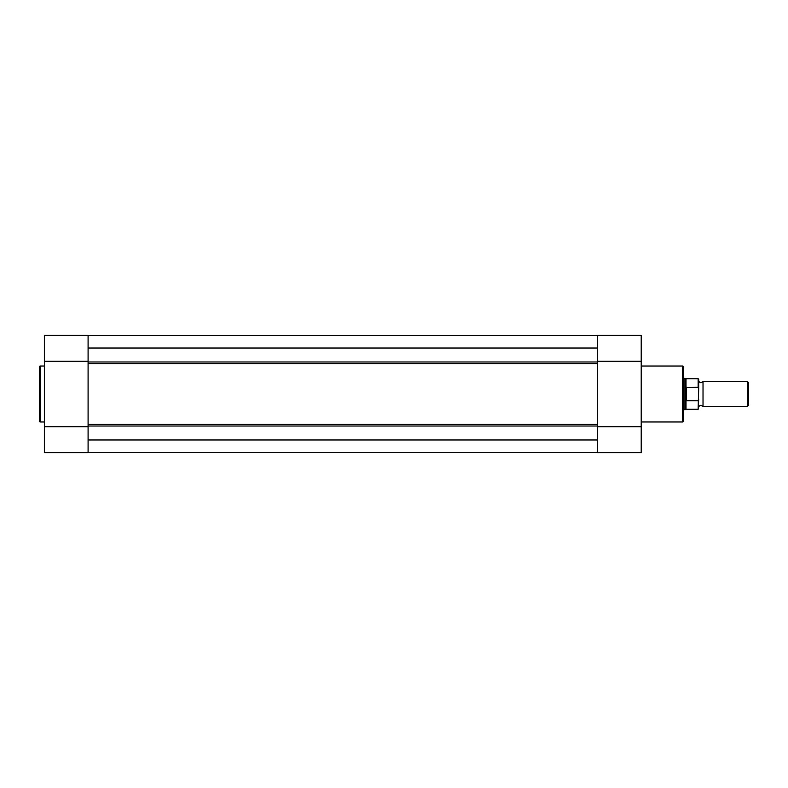 <?xml version="1.0" encoding="UTF-8"?>
<svg xmlns="http://www.w3.org/2000/svg" width="788" height="788" viewBox="0 0 788 788"><rect width="100%" height="100%" fill="white"/><g stroke="black" fill="none" stroke-linecap="round" stroke-linejoin="round"><path stroke-width="1.18" d="M698.66 381.51L700.837 382.761L703.024 381.51L703.024 406.49L700.837 405.239L698.66 406.49M747.388 381.51L748.6 382.732L748.6 405.268L747.388 406.49L747.388 381.51L703.024 381.51M683.669 378.388L684.92 378.388L684.92 394L686.171 387.401L698.158 387.272L698.158 378.703L698.66 379.205L698.66 388.494L698.158 387.272M698.158 400.728L686.545 400.728L686.013 400.097L686.013 409.297L698.158 409.297L698.66 388.494M698.66 399.506L698.158 409.297M686.013 400.097L684.92 394L684.92 409.612L686.013 409.297M686.171 400.599L686.171 387.401M686.545 400.728L686.545 387.272M698.158 378.703L686.013 378.703L686.013 387.903M683.669 367.277L683.669 420.723A1.251 1.251 0 0 1 682.428 421.964L682.428 366.036A1.251 1.251 0 0 1 683.669 367.277M597.521 452.686L597.521 335.314L641.225 335.314L641.225 452.686L597.521 452.686L641.225 452.686M641.225 421.964L682.428 421.964M641.225 366.036L682.428 366.036M683.669 410.607L683.669 377.393M597.521 426.712L641.225 426.712M597.521 361.288L641.225 361.288M597.521 452.371L88.098 452.371L597.521 452.371M88.098 348.03L597.521 348.03M88.098 335.668L597.521 335.668M88.098 335.629L597.521 335.629M88.098 452.332L597.521 452.332M88.098 439.97L597.521 439.97M88.098 363.573L88.098 424.427L597.521 424.427L597.521 363.573L88.098 363.573M39.4 421.097L39.4 366.903A0.877 0.877 0 0 1 40.277 366.036L40.277 421.964A0.877 0.877 0 0 1 39.4 421.097M88.098 335.314L88.098 452.686L44.394 452.686L44.394 335.314L88.098 335.314L44.394 335.314M44.394 366.036L40.277 366.036M44.394 421.964L40.277 421.964M88.098 361.288L44.394 361.288M88.098 426.712L44.394 426.712M597.521 426.022L88.098 426.022M597.521 361.978L88.098 361.978M686.013 378.703L684.92 378.388M683.669 409.612L684.92 409.612M703.024 406.49L747.388 406.49"/></g></svg>
